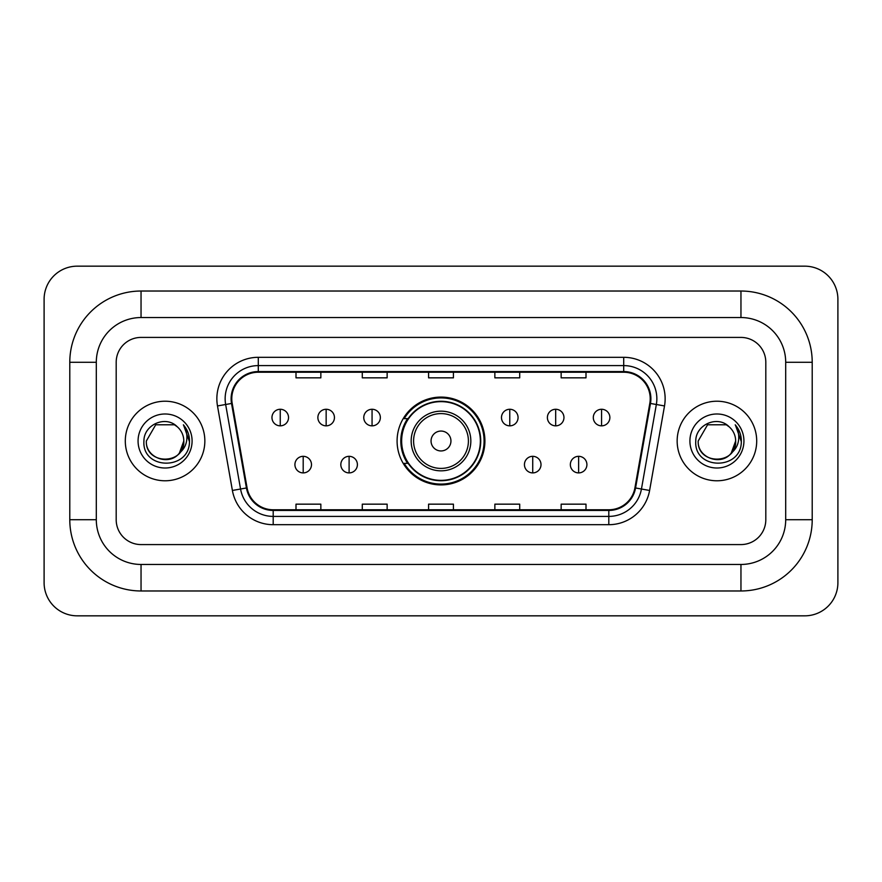 <?xml version="1.0" encoding="UTF-8"?>
<svg xmlns="http://www.w3.org/2000/svg" width="882" height="882" viewBox="0 0 882 882"><rect width="100%" height="100%" fill="white"/><g stroke="black" fill="none" stroke-linecap="round" stroke-linejoin="round"><path stroke-width="1.32" d="M397.087 441A43.913 43.913 0 0 0 441 484.913A43.913 43.913 0 0 0 484.913 441A43.913 43.913 0 0 0 441 397.087A43.913 43.913 0 0 0 397.087 441M407.616 463.37A40.186 40.186 0 0 1 407.616 418.63M125.299 441A39.778 39.778 0 0 0 165.077 480.778A39.778 39.778 0 0 0 204.845 441A39.778 39.778 0 0 0 165.077 401.222A39.778 39.778 0 0 0 125.299 441A39.778 39.778 0 0 0 165.077 480.778A39.778 39.778 0 0 0 204.845 441A39.778 39.778 0 0 0 165.077 401.222A39.778 39.778 0 0 0 125.299 441M677.156 441A39.778 39.778 0 0 0 716.923 480.778A39.778 39.778 0 0 0 756.701 441A39.778 39.778 0 0 0 716.923 401.222A39.778 39.778 0 0 0 677.156 441A39.778 39.778 0 0 0 716.923 480.778A39.778 39.778 0 0 0 756.701 441A39.778 39.778 0 0 0 716.923 401.222A39.778 39.778 0 0 0 677.156 441M231.779 398.741A26.515 26.515 0 0 1 258.294 372.226L623.706 372.226A26.515 26.515 0 0 1 649.813 403.35L634.919 487.867A26.515 26.515 0 0 1 608.801 509.774L273.2 509.774A26.515 26.515 0 0 1 247.081 487.867L232.186 403.35A26.515 26.515 0 0 1 231.779 398.741M231.117 398.741A27.177 27.177 0 0 0 231.525 403.46L246.431 487.978A27.177 27.177 0 0 0 273.2 510.435L608.801 510.435A27.177 27.177 0 0 0 635.569 487.978L650.475 403.46A27.177 27.177 0 0 0 623.706 371.565L258.294 371.565A27.177 27.177 0 0 0 231.117 398.741M217.49 405.94A41.432 41.432 0 0 1 258.294 357.309L623.706 357.309A41.432 41.432 0 0 1 664.51 405.94L649.604 490.458A41.432 41.432 0 0 1 608.801 524.691L273.2 524.691A41.432 41.432 0 0 1 232.396 490.458L217.49 405.94L225.649 404.496A33.141 33.141 0 0 1 258.294 365.6L623.706 365.6A33.141 33.141 0 0 1 656.351 404.496L641.446 489.014A33.141 33.141 0 0 1 608.801 516.4L273.2 516.4A33.141 33.141 0 0 1 240.554 489.014L225.649 404.496A33.141 33.141 0 0 1 225.153 398.741M765.808 362.282A24.861 24.861 0 0 0 740.957 337.42L141.043 337.42A24.861 24.861 0 0 0 116.192 362.282L116.192 519.718A24.861 24.861 0 0 0 141.043 544.58L740.957 544.58A24.861 24.861 0 0 0 765.808 519.718L765.808 362.282A24.861 24.861 0 0 0 740.957 337.42L141.043 337.42A24.861 24.861 0 0 0 116.192 362.282L116.192 519.718A24.861 24.861 0 0 0 141.043 544.58L740.957 544.58A24.861 24.861 0 0 0 765.808 519.718L765.808 362.282M428.575 372.226L428.575 377.838L453.425 377.838L453.425 372.226M362.282 372.226L362.282 377.838L387.143 377.838L387.143 372.226M295.999 372.226L295.999 377.838L320.85 377.838L320.85 372.226M494.857 372.226L494.857 377.838L519.718 377.838L519.718 372.226M561.15 372.226L561.15 377.838L586.001 377.838L586.001 372.226M453.425 509.774L453.425 504.162L428.575 504.162L428.575 509.774M387.143 509.774L387.143 504.162L362.282 504.162L362.282 509.774M320.85 509.774L320.85 504.162L295.999 504.162L295.999 509.774M519.718 509.774L519.718 504.162L494.857 504.162L494.857 509.774M586.001 509.774L586.001 504.162L561.15 504.162L561.15 509.774M740.957 291.027A71.255 71.255 0 0 1 812.212 362.282A71.255 71.255 0 0 0 740.957 291.027L141.043 291.027A71.255 71.255 0 0 0 69.788 362.282A71.255 71.255 0 0 1 141.043 291.027L141.043 317.542L740.957 317.542L141.043 317.542A44.739 44.739 0 0 0 96.303 362.282L96.303 519.718A44.739 44.739 0 0 0 141.043 564.458L740.957 564.458L141.043 564.458L141.043 590.973L740.957 590.973A71.255 71.255 0 0 0 812.212 519.718L812.212 362.282L785.697 362.282A44.739 44.739 0 0 0 740.957 317.542L740.957 291.027M812.212 519.718L785.697 519.718L785.697 362.282L785.697 519.718A44.739 44.739 0 0 1 740.957 564.458L740.957 590.973M837.9 299.307A33.141 33.141 0 0 0 804.759 266.166L77.241 266.166A33.141 33.141 0 0 0 44.1 299.307L44.1 582.693A33.141 33.141 0 0 0 77.241 615.834L804.759 615.834A33.141 33.141 0 0 0 837.9 582.693L837.9 299.307M69.788 519.718L96.303 519.718L96.303 362.282L69.788 362.282L69.788 519.718A71.255 71.255 0 0 0 141.043 590.973M177.348 426.855A18.731 18.731 0 0 1 183.798 441C184.944 465.156 145.199 465.156 146.346 441L155.717 424.782L174.438 424.782L177.348 426.855C165.849 414.805 143.722 424.727 143.931 441C141.826 469.908 188.704 470.668 189.454 442.4L189.498 441C189.432 434.859 187.381 429.468 183.368 424.815C186.422 429.832 187.502 435.223 186.598 441C185.716 445.917 183.335 449.919 179.421 453.028A18.731 18.731 0 0 0 183.798 441L179.377 453.094M179.421 453.028C169.487 466.468 145.376 457.868 146.346 441M138.066 441A27.011 27.011 0 0 0 165.077 468.011A27.011 27.011 0 0 0 192.089 441A27.011 27.011 0 0 0 165.077 413.989A27.011 27.011 0 0 0 138.066 441M183.544 425.025L189.487 441.706M450.945 441A9.945 9.945 0 0 0 441 431.055A9.945 9.945 0 0 0 431.055 441A9.945 9.945 0 0 0 441 450.945A9.945 9.945 0 0 0 450.945 441M470.834 441A29.834 29.834 0 0 0 441 411.166A29.834 29.834 0 0 0 411.166 441A29.834 29.834 0 0 0 441 470.834A29.834 29.834 0 0 0 470.834 441A29.834 29.834 0 0 1 441 470.834A29.834 29.834 0 0 1 411.166 441M480.359 441A39.359 39.359 0 0 0 441 401.641A39.359 39.359 0 0 0 401.641 441A39.359 39.359 0 0 0 441 480.359A39.359 39.359 0 0 0 480.359 441M484.086 441A43.086 43.086 0 0 1 404.177 463.37L408.168 463.37A39.734 39.734 0 0 0 467.284 470.79A39.734 39.734 0 0 0 467.284 411.21A39.734 39.734 0 0 0 408.168 418.63L404.177 418.63A43.086 43.086 0 0 1 484.086 441M280.255 409.27A8.291 8.291 0 0 0 271.965 417.55A8.291 8.291 0 0 0 280.255 425.841A8.291 8.291 0 0 0 288.535 417.55A8.291 8.291 0 0 0 280.255 409.27L280.255 425.841A8.291 8.291 0 0 0 288.535 417.55A8.291 8.291 0 0 0 280.255 409.27M326.153 409.27A8.291 8.291 0 0 0 317.873 417.55A8.291 8.291 0 0 0 326.153 425.841A8.291 8.291 0 0 0 334.443 417.55A8.291 8.291 0 0 0 326.153 409.27L326.153 425.841A8.291 8.291 0 0 0 334.443 417.55A8.291 8.291 0 0 0 326.153 409.27M372.061 409.27A8.291 8.291 0 0 0 363.77 417.55A8.291 8.291 0 0 0 372.061 425.841A8.291 8.291 0 0 0 380.351 417.55A8.291 8.291 0 0 0 372.061 409.27L372.061 425.841A8.291 8.291 0 0 0 380.351 417.55A8.291 8.291 0 0 0 372.061 409.27M509.774 409.27A8.291 8.291 0 0 0 501.483 417.55A8.291 8.291 0 0 0 509.774 425.841A8.291 8.291 0 0 0 518.065 417.55A8.291 8.291 0 0 0 509.774 409.27L509.774 425.841A8.291 8.291 0 0 0 518.065 417.55A8.291 8.291 0 0 0 509.774 409.27M555.682 409.27A8.291 8.291 0 0 0 547.391 417.55A8.291 8.291 0 0 0 555.682 425.841A8.291 8.291 0 0 0 563.962 417.55A8.291 8.291 0 0 0 555.682 409.27L555.682 425.841A8.291 8.291 0 0 0 563.962 417.55A8.291 8.291 0 0 0 555.682 409.27M601.579 409.27A8.291 8.291 0 0 0 593.299 417.55A8.291 8.291 0 0 0 601.579 425.841A8.291 8.291 0 0 0 609.87 417.55A8.291 8.291 0 0 0 601.579 409.27L601.579 425.841A8.291 8.291 0 0 0 609.87 417.55A8.291 8.291 0 0 0 601.579 409.27M303.199 456.325A8.291 8.291 0 0 0 294.919 464.616A8.291 8.291 0 0 0 303.199 472.906A8.291 8.291 0 0 0 311.489 464.616A8.291 8.291 0 0 0 303.199 456.325L303.199 472.906A8.291 8.291 0 0 0 311.489 464.616A8.291 8.291 0 0 0 303.199 456.325M349.107 456.325A8.291 8.291 0 0 0 340.827 464.616A8.291 8.291 0 0 0 349.107 472.906A8.291 8.291 0 0 0 357.397 464.616A8.291 8.291 0 0 0 349.107 456.325L349.107 472.906A8.291 8.291 0 0 0 357.397 464.616A8.291 8.291 0 0 0 349.107 456.325M532.728 456.325A8.291 8.291 0 0 0 524.437 464.616A8.291 8.291 0 0 0 532.728 472.906A8.291 8.291 0 0 0 541.008 464.616A8.291 8.291 0 0 0 532.728 456.325L532.728 472.906A8.291 8.291 0 0 0 541.008 464.616A8.291 8.291 0 0 0 532.728 456.325M578.636 456.325A8.291 8.291 0 0 0 570.345 464.616A8.291 8.291 0 0 0 578.636 472.906A8.291 8.291 0 0 0 586.916 464.616A8.291 8.291 0 0 0 578.636 456.325L578.636 472.906A8.291 8.291 0 0 0 586.916 464.616A8.291 8.291 0 0 0 578.636 456.325M729.193 426.855A18.731 18.731 0 0 1 735.654 441C736.801 465.156 697.056 465.156 698.202 441L707.562 424.782L726.283 424.782L729.193 426.855C717.694 414.805 695.578 424.727 695.777 441C693.671 469.908 740.549 470.668 741.31 442.4L741.343 441C741.277 434.859 739.237 429.468 735.213 424.815C738.267 429.832 739.348 435.223 738.443 441C737.572 445.917 735.18 449.919 731.277 453.028A18.731 18.731 0 0 0 735.654 441L731.222 453.094M731.277 453.028C721.333 466.468 697.221 457.868 698.202 441M689.911 441A27.011 27.011 0 0 0 716.923 468.011A27.011 27.011 0 0 0 743.934 441A27.011 27.011 0 0 0 716.923 413.989A27.011 27.011 0 0 0 689.911 441M735.401 425.025L741.332 441.706M623.706 357.309L623.706 371.565M225.649 404.496L231.525 403.46M273.2 524.691L273.2 510.435M608.801 510.435L608.801 524.691M635.569 487.978L649.604 490.458M232.396 490.458L246.431 487.978M650.475 403.46L664.51 405.94M258.294 357.309L258.294 371.565M468.408 441A27.408 27.408 0 0 0 441 413.592A27.408 27.408 0 0 0 413.592 441A27.408 27.408 0 0 0 441 468.408A27.408 27.408 0 0 0 468.408 441"/></g></svg>
